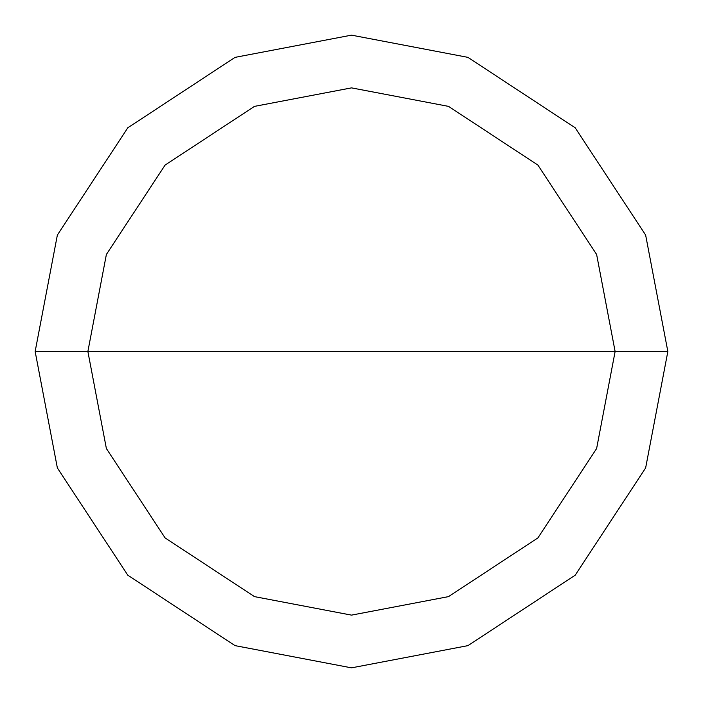 <?xml version="1.0" encoding="UTF-8"?>
<svg xmlns="http://www.w3.org/2000/svg" width="703" height="703" viewBox="0 0 703 703"><rect width="100%" height="100%" fill="white"/><g stroke="black" fill="none" stroke-linecap="round" stroke-linejoin="round"><path stroke-width="1.05" d="M87.875 351.5L106.381 254.46L165.091 165.091L254.46 106.381L351.5 87.875L448.54 106.381L537.909 165.091L596.619 254.46L615.125 351.5L87.875 351.5L106.381 448.54L165.091 537.909L254.46 596.619L351.5 615.125L448.54 596.619L537.909 537.909L596.619 448.54L615.125 351.5L667.85 351.5L645.635 467.943L575.195 575.195L467.943 645.635L351.5 667.85L235.057 645.635L127.805 575.195L57.365 467.943L35.15 351.5L57.365 467.943L127.805 575.195L235.057 645.635L351.5 667.85L467.943 645.635L575.195 575.195L645.635 467.943L667.85 351.5L645.635 235.057L575.195 127.805L467.943 57.365L351.5 35.15L235.057 57.365L127.805 127.805L57.365 235.057L35.15 351.5L615.125 351.5L596.619 448.54L537.909 537.909L448.54 596.619L351.5 615.125L254.46 596.619L165.091 537.909L106.381 448.54L87.875 351.5L35.15 351.5L57.365 235.057L127.805 127.805L235.057 57.365L351.5 35.15L467.943 57.365L575.195 127.805L645.635 235.057L667.85 351.5L615.125 351.5L596.619 254.46L537.909 165.091L448.54 106.381L351.5 87.875L254.46 106.381L165.091 165.091L106.381 254.46L87.875 351.5"/></g></svg>
